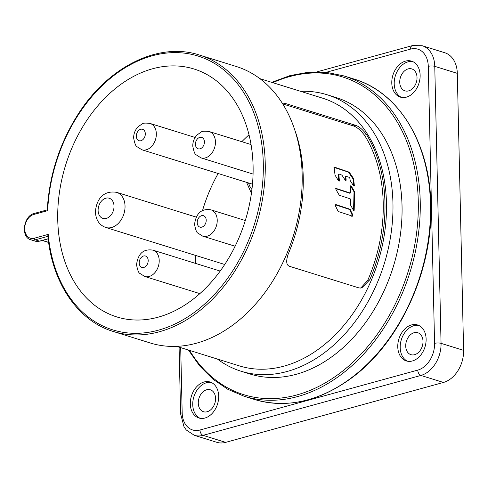 <?xml version="1.0" encoding="UTF-8"?>
<svg xmlns="http://www.w3.org/2000/svg" width="488" height="488" viewBox="0 0 488 488"><rect width="100%" height="100%" fill="white"/><g stroke="black" fill="none" stroke-linecap="round" stroke-linejoin="round"><path stroke-width="0.73" d="M443.452 382.452L420.906 375.437L203.081 435.351A27.578 19.971 107.3 0 1 194.291 435.302L216.843 442.317A27.578 19.971 -72.7 0 0 225.633 442.366L443.452 382.452A27.578 19.971 -72.7 0 0 463.6 350.366L457.311 73.359A27.578 19.971 -72.7 0 0 444.757 52.734L422.212 45.72A27.578 19.971 107.3 0 1 434.765 66.344L441.054 343.351A27.578 19.971 107.3 0 1 420.906 375.437A4.593 2.873 -105.4 0 1 417.783 370.099A22.979 16.641 107.3 0 0 434.57 343.363L428.281 66.356A22.979 16.641 107.3 0 0 410.493 49.123L326.185 72.316M190.32 403.905A18.843 13.646 -72.7 0 0 198.897 418.002A18.843 13.646 -72.7 0 0 218.673 396.11A18.843 13.646 -72.7 0 0 210.09 382.012A18.843 13.646 -72.7 0 0 190.32 403.905M420.131 75.231A18.843 13.646 -72.7 0 0 411.555 61.134A18.843 13.646 -72.7 0 0 391.785 83.027A18.843 13.646 -72.7 0 0 400.361 97.124A18.843 13.646 -72.7 0 0 420.131 75.231M397.769 346.846A18.843 13.646 -72.7 0 0 406.345 360.943A18.843 13.646 -72.7 0 0 426.122 339.05A18.843 13.646 -72.7 0 0 417.545 324.953A18.843 13.646 -72.7 0 0 397.769 346.846M200.129 418.301A18.843 13.646 107.3 0 1 192.742 404.662A18.843 13.646 107.3 0 1 211.28 382.47M206.668 389.766A11.492 8.32 -72.7 0 0 198.421 400.715A11.492 8.32 -72.7 0 0 203.502 411.732A11.492 8.32 -72.7 0 0 207.162 411.756A11.492 8.32 -72.7 0 0 215.409 400.807A11.492 8.32 -72.7 0 0 210.328 389.79A11.492 8.32 -72.7 0 0 206.668 389.766M401.594 97.423A18.843 13.646 107.3 0 1 394.206 83.783A18.843 13.646 107.3 0 1 412.744 61.592M408.133 68.893A11.492 8.32 -72.7 0 0 399.885 79.837A11.492 8.32 -72.7 0 0 404.967 90.853A11.492 8.32 -72.7 0 0 408.627 90.878A11.492 8.32 -72.7 0 0 416.874 79.928A11.492 8.32 -72.7 0 0 411.793 68.912A11.492 8.32 -72.7 0 0 408.133 68.893M407.584 361.242A18.843 13.646 107.3 0 1 400.19 347.596A18.843 13.646 107.3 0 1 418.728 325.411M414.117 332.706A11.492 8.32 -72.7 0 0 405.87 343.65A11.492 8.32 -72.7 0 0 410.951 354.672A11.492 8.32 -72.7 0 0 414.617 354.691A11.492 8.32 -72.7 0 0 422.858 343.747A11.492 8.32 -72.7 0 0 417.777 332.731A11.492 8.32 -72.7 0 0 414.117 332.706M176.632 346.37L239.376 365.89A140.178 101.516 -72.7 0 0 386.472 203.032A140.178 101.516 -72.7 0 0 322.653 98.186L259.909 78.666M360.693 288.121L367.775 280.289A137.884 99.851 -72.7 0 0 383.226 203.038A137.884 99.851 -72.7 0 0 364.481 135.188C360.443 130.009 356.697 126.904 353.257 125.88L355.441 125.276C358.906 126.325 362.608 129.442 366.543 134.621A140.178 101.516 107.3 0 1 384.953 202.563A140.178 101.516 107.3 0 1 369.837 279.722L361.748 287.932L359.131 287.969L289.524 266.314C286.334 265.191 285.864 261.19 288.121 254.303A140.178 101.516 -72.7 0 0 303.237 177.138A140.178 101.516 -72.7 0 0 294.703 129.771M355.441 125.276L285.834 103.627L283.973 103.45L283.107 104.548M285.834 103.627L283.65 104.225L353.257 125.88M283.65 104.225L283.211 104.103M352.379 216.172L352.873 215.013L349.963 209.224L335.793 204.551L335.341 205.704L338.215 211.505L352.586 216.178M335.951 188.557L336.311 188.453L335.97 189.57L339.282 195.237L350.189 198.823L350.671 199.72L350.604 205.119L353.818 210.877L354.178 210.291L354.642 191.906L351.299 186.074L350.744 185.745L350.475 186.3L350.701 192.461L350.213 193.016L336.11 188.447M350.591 192.882L349.792 193.205M339.276 174.082L338.233 174.802L338.77 180.865L339.38 180.688L338.849 174.619L339.276 174.082L341.942 175.149L345.339 180.359L346.151 180.139L345.84 176.906L346.266 176.369L349.262 177.345L349.835 178.211L350.207 180.584L353.525 185.818L354.087 186.148L354.349 185.593L353.587 178.565L349.219 172.172L334.555 167.189L334.158 167.719L335.043 175.131L338.562 180.908L339.38 180.688L339.123 181.243M334.225 167.28L334.555 167.189L334.158 167.719M345.9 180.694L346.151 180.139L345.535 180.322L345.223 177.089L346.266 176.369M300.657 91.341A144.777 104.841 107.3 0 1 327.045 94.739A144.777 104.841 107.3 0 1 392.95 203.02A144.777 104.841 107.3 0 1 241.035 371.222A144.777 104.841 107.3 0 1 217.38 359.046M241.035 371.222L250.118 374.046A144.777 104.841 -72.7 0 0 402.033 205.844A144.777 104.841 -72.7 0 0 336.122 97.563L327.045 94.739M195.462 263.38A129.838 94.025 107.3 0 1 195.444 262.666A129.838 94.025 107.3 0 1 195.45 255.376M202.526 210.566A129.838 94.025 107.3 0 1 218.16 173.508M241.822 141.685A129.838 94.025 107.3 0 1 249.02 134.816M199.513 293.953A129.838 94.025 107.3 0 1 199.403 293.483M253.089 166.097A129.838 94.025 -72.7 0 0 193.98 68.985A129.838 94.025 -72.7 0 0 57.743 219.832A129.838 94.025 -72.7 0 0 116.846 316.944A129.838 94.025 -72.7 0 0 253.089 166.097M47.678 210.651L33.788 214.476A12.407 8.985 107.3 0 0 24.717 228.86A12.407 8.985 107.3 0 0 34.239 238.242A12.407 8.985 107.3 0 0 34.325 238.217L48.214 234.399A143.399 103.846 107.3 0 0 158.527 330.15A143.399 103.846 107.3 0 0 263.154 175.277A143.399 103.846 107.3 0 0 263.319 169.769A143.399 103.846 107.3 0 0 159.509 54.107A143.399 103.846 107.3 0 0 47.678 210.651L47.604 209.877M48.214 234.399L47.836 235.722C52.131 283.01 77.952 320.951 113.32 331.492L150.243 342.979A144.777 104.841 -72.7 0 0 302.157 174.777A144.777 104.841 -72.7 0 0 236.253 66.49L199.33 55.004A144.777 104.841 107.3 0 1 265.234 163.291A144.777 104.841 107.3 0 1 265.039 176.619A144.777 104.841 107.3 0 1 113.32 331.492M351.756 216.355L352.251 215.196L352.873 215.013M350.299 209.553L349.683 209.736L352.251 215.196M349.683 209.736L349.347 209.401L349.963 209.224M335.177 204.734L349.347 209.401M354.642 191.906L354.032 192.089L353.562 210.474L354.178 210.291M354.032 192.089L353.873 191.528L354.483 191.351M351.299 186.074L350.689 186.257L353.873 191.528M335.695 188.63L349.597 193.199M353.782 179.108L353.166 179.291L353.733 185.775L354.349 185.593M345.65 176.546L345.223 177.089L345.65 176.546L345.309 176.65M353.166 179.291L352.964 178.748L353.587 178.565M349.219 172.172L348.597 172.356L352.964 178.748M348.597 172.356L348.212 172.038L348.835 171.855M333.932 167.372L348.212 172.038M338.66 174.259L338.233 174.802L338.66 174.259L338.318 174.362M179.09 347.139L180.603 413.83A4.593 1.336 -1.3 0 1 182.17 412.787L180.694 347.633M182.17 412.787A22.979 16.641 107.3 0 0 199.958 430.013L417.777 370.099M434.57 343.363A4.593 1.336 -1.3 0 1 441.054 343.351L463.6 350.366M457.311 73.359L434.765 66.344A4.593 1.336 178.7 0 0 428.281 66.356M410.493 49.123A4.593 2.873 -105.4 0 1 412.305 45.634L316.968 71.858M199.958 430.013A4.593 2.873 74.6 0 0 203.081 435.351L225.633 442.366M195.133 137.463L150.06 123.44A13.786 9.986 107.3 0 1 156.337 133.755A13.786 9.986 107.3 0 1 141.868 149.773L252.485 184.183M136.323 136.243A5.978 4.325 107.3 0 1 140.69 129.29A5.978 4.325 107.3 0 1 145.314 133.767A5.978 4.325 107.3 0 1 140.947 140.721A5.978 4.325 107.3 0 1 136.323 136.243M251.052 144.558L209.169 131.528A13.786 9.986 107.3 0 1 215.446 141.843A13.786 9.986 107.3 0 1 200.983 157.862M195.438 144.332A5.978 4.325 107.3 0 1 199.799 137.378A5.978 4.325 107.3 0 1 204.423 141.862A5.978 4.325 107.3 0 1 200.062 148.809A5.978 4.325 107.3 0 1 195.438 144.332M196.176 217.093L116.669 192.357A18.385 13.316 107.3 0 1 125.038 206.113A18.385 13.316 107.3 0 1 105.743 227.469L224.748 264.49M98.106 210.499A10.571 7.655 107.3 0 1 98.106 210.06A10.571 7.655 107.3 0 1 106.006 198.159A10.571 7.655 107.3 0 1 114.015 206.125A10.571 7.655 107.3 0 1 114.015 206.57A10.571 7.655 107.3 0 1 106.116 218.471A10.571 7.655 107.3 0 1 98.106 210.499M366.543 134.621L364.481 135.188M367.775 280.289L369.837 279.722M272.792 82.673A166.377 120.487 107.3 0 1 418.283 201.501A166.377 120.487 107.3 0 1 331.578 379.005A166.377 120.487 107.3 0 1 189.515 350.378M271.724 82.338L289.994 75.603L308.367 72.242L326.454 72.34L343.857 75.902A167.756 121.488 107.3 0 1 420.229 201.373A167.756 121.488 107.3 0 1 244.195 396.268L254.486 399.471A167.756 121.488 -72.7 0 0 430.52 204.576A167.756 121.488 -72.7 0 0 354.148 79.099C398.861 92.263 430.026 143.57 430.861 204.826C433.015 269.834 400.349 341.826 352.568 377.267C319.847 401.459 287.157 408.859 254.486 399.471M34.325 238.217A1.379 0.86 74.6 0 0 35.264 239.821L39.504 241.139A1.379 0.86 74.6 0 0 39.839 241.145L35.105 241.115A13.786 9.986 -72.7 0 0 39.504 241.139L48.166 238.754M47.897 236.344L35.264 239.821A13.786 9.986 107.3 0 1 35.166 239.846A13.786 9.986 107.3 0 1 30.866 239.791L35.105 241.115M42.486 240.419L48.623 242.329M47.257 209.87L34.331 213.427A1.379 0.86 74.6 0 0 33.788 214.476M251.936 189.448A20.758 15.03 107.3 0 1 248.563 182.963M220.198 271.072L152.933 250.149A13.786 9.986 107.3 0 1 159.21 260.458A13.786 9.986 107.3 0 1 144.741 276.476L199.879 293.63M139.196 262.947A5.978 4.325 107.3 0 1 143.564 255.999A5.978 4.325 107.3 0 1 148.187 260.476A5.978 4.325 107.3 0 1 143.82 267.43A5.978 4.325 107.3 0 1 139.196 262.947M245.311 220.527L210.95 209.84A13.786 9.986 107.3 0 1 217.227 220.155A13.786 9.986 107.3 0 1 202.758 236.174L235.131 246.239M197.213 222.644A5.978 4.325 107.3 0 1 201.581 215.69A5.978 4.325 107.3 0 1 206.204 220.167A5.978 4.325 107.3 0 1 201.837 227.121A5.978 4.325 107.3 0 1 197.213 222.644M422.212 45.72L412.305 45.634M180.603 413.83L184.025 426.811L186.27 429.971L194.291 435.302M150.06 123.44C145.534 122.866 142.874 123.037 142.081 123.958L138.012 126.819C135.084 129.967 133.633 133.7 133.657 138.019C134.664 143.411 135.774 146.296 136.994 146.674L141.868 149.773M209.169 131.528C204.649 130.955 201.989 131.126 201.19 132.047L197.121 134.908C194.194 138.061 192.748 141.794 192.772 146.107C193.779 151.5 194.889 154.385 196.103 154.763L200.977 157.862L253.071 174.07M116.669 192.357C101.516 189.856 95.855 202.075 95.441 212.28C95.977 220.119 99.412 225.181 105.743 227.469M188.447 350.048L199.671 365.963L212.896 379.152L227.841 389.326L244.195 396.268M343.857 75.902L354.148 79.099M47.251 209.962C49.258 175.454 59.469 143.661 77.891 114.576C108.19 66.551 158.752 41.596 199.33 55.004M48.641 242.469L42.255 240.48M34.331 213.427C23.381 215.672 20.441 237.418 30.866 239.791M39.839 241.145L48.178 238.852M251.43 193.327L246.556 182.341M152.933 250.149C143.521 248.642 138.055 253.498 136.53 264.728C137.561 270.169 138.683 273.066 139.903 273.42L144.741 276.476M210.95 209.84C201.538 208.333 196.072 213.195 194.547 224.419C195.578 229.86 196.701 232.758 197.914 233.111L202.758 236.174"/></g></svg>
